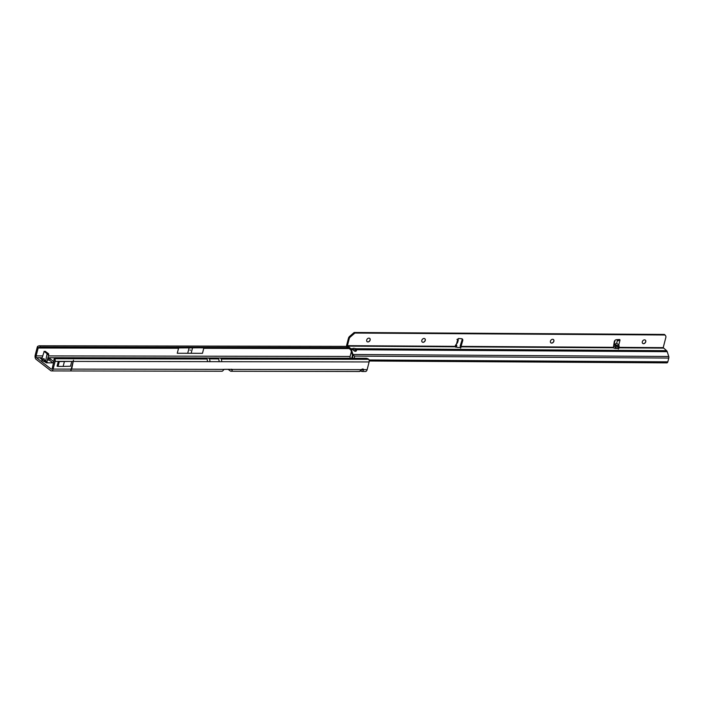 <?xml version="1.0" encoding="UTF-8"?>
<svg xmlns="http://www.w3.org/2000/svg" width="704" height="704" viewBox="0 0 704 704"><rect width="100%" height="100%" fill="white"/><g stroke="black" fill="none" stroke-linecap="round" stroke-linejoin="round"><path stroke-width="1.06" d="M71.685 369.107L70.875 370.278L73.48 360.202L71.685 369.107L224.066 369.389A1.047 0.783 -52.2 0 1 224.426 369.31L231.845 369.327A1.047 0.783 -52.2 0 1 232.162 369.398L361.328 369.644A2.094 1.566 -52.2 0 1 362.718 369.054A2.094 1.566 -52.2 0 1 363.502 369.31A2.094 1.566 -52.2 0 1 363.801 369.644L362.877 368.931M189.957 350.134L190.529 350.134L189.957 350.134M44.44 361.381L44.062 358.662L43.058 358.855L41.897 360.527L45.135 361.979L45.593 361.31L46.966 361.53L47.098 362.428M44.739 361.126L43.384 361.178L41.818 359.929M177.258 353.267L202.47 353.32L177.258 353.267L178.552 348.269L38.157 348.005L37.717 346.35A2.094 1.206 90.1 0 0 37.233 347.292L35.2 355.168A3.142 1.813 90.1 0 0 36.115 359.322L50.732 370.656A3.142 1.813 -89.9 0 0 51.471 370.929A3.142 1.813 -89.9 0 0 53.126 369.072L55.123 361.372A2.094 1.206 -89.9 0 0 54.78 358.89L54.129 360.219A2.094 0.906 -160.1 0 1 53.926 359.577L54.463 358.098A2.094 0.906 19.9 0 1 55.414 357.702L365.992 358.274A2.094 0.906 19.9 0 1 368.658 359.322L368.782 359.471A2.094 1.206 90.1 0 1 369.125 361.953L367.136 369.653A3.142 1.813 90.1 0 1 365.473 371.51L362.428 371.51L363.801 369.644L367.136 369.653M54.463 358.098A2.094 0.906 19.9 0 0 54.666 358.741L207.099 359.022L207.557 361.654L73.674 361.407M54.78 358.89L54.129 360.219M178.552 348.269L174.979 347.943L183.11 347.732M38.157 348.005L36.115 355.881A1.399 0.81 90.1 0 0 36.52 357.729L51.146 369.063A1.399 0.81 -89.9 0 0 51.471 369.186A1.399 0.81 -89.9 0 0 52.21 368.359L54.146 360.246M351.358 351.674L350.126 356.462A1.399 0.81 -89.9 0 0 350.451 358.248M202.47 353.32L203.764 348.313L208.208 347.802M231.44 369.327A1.399 0.81 -89.9 0 1 231.026 369.521A1.399 0.81 -89.9 0 1 230.701 369.398L230.604 369.318M360.07 371.114A2.094 0.695 14.5 0 1 361.02 371.237L361.434 369.635A2.094 0.695 14.5 0 0 361.354 369.618M41.466 359.128L41.835 358.811L40.366 358.274L42.134 359.647M41.967 358.274L40.366 358.274M53.926 361.724L50.046 358.714L47.802 358.283M45.135 361.979L46.244 362.833L53.636 362.842M42.856 359.031L44.678 360.052L45.505 361.662M42.504 359.33L41.835 358.811L44.176 351.437L47.115 353.716L45.593 361.31L48.092 362.833M231.537 369.204L232.179 370.55A3.142 1.813 -89.9 0 1 231.026 371.263A3.142 1.813 -89.9 0 1 230.287 370.99L228.228 369.398M52.897 362.842L49.632 360.316L47.397 359.885M45.276 351.437L48.55 353.716L48.752 354.64L46.966 361.53M37.717 346.35A2.094 0.88 -19 0 1 39.776 345.787L346.65 346.35M348.48 348.031L39.178 347.459A2.094 0.88 161 0 0 38.236 347.846L177.646 348.11M199.118 347.767L207.821 348.005C209.898 347.873 209.422 347.794 206.386 347.776L174.979 347.943M39.178 347.459L40.19 346.984L347.873 347.556M46.966 361.794L45.91 361.856M41.774 359.964L43.058 358.855M43.384 361.178L44.678 360.052M41.844 359.911L41.897 360.527L41.844 359.911M229.205 369.318L224.118 369.371M187.783 353.003L189.147 347.75M191.215 353.012L192.57 347.75M224.066 369.389L223.045 370.533A3.142 1.813 90.1 0 1 221.892 371.246L51.471 370.929M362.947 369.644L361.434 369.635L362.437 369.758L362.991 369.081M361.02 371.237L362.428 371.51M232.179 370.55L232.162 369.398M361.328 369.644C359.85 371.395 359.181 371.923 359.313 371.228M64.39 361.592L63.14 366.414L58.027 366.406A2.094 0.695 -165.5 0 1 57.878 366.379L57.068 366.203L58.318 361.381L71.755 361.407L59.277 361.583A2.094 0.695 -165.5 0 1 59.127 361.557L58.318 361.381M63.14 366.414L70.514 366.23L71.755 361.407M73.48 360.202L70.875 370.278M58.027 366.406L59.277 361.583M455.99 344.608L456.579 345.189L456.078 345.787L455.374 345.382L456.553 343.948C457.714 342.549 457.978 341.977 457.345 342.232M619.194 346.245L618.279 346.808L615.912 346.192L614.715 345.013L614.583 344.344L616.678 343.226L618.763 344.96L619.194 346.245L614.583 344.344M369.67 338.36A2.094 1.575 -51.8 0 1 370.058 339.979A2.094 1.575 -51.8 0 1 367.84 341.889A2.094 1.575 -51.8 0 1 367.083 341.651M424.794 338.703A2.094 1.575 -51.8 0 1 425.181 340.331A2.094 1.575 -51.8 0 1 422.963 342.232A2.094 1.575 -51.8 0 1 422.206 342.003M553.406 339.513A2.094 1.575 -51.8 0 1 553.793 341.132A2.094 1.575 -51.8 0 1 551.575 343.042A2.094 1.575 -51.8 0 1 550.818 342.804M645.278 340.085A2.094 1.575 -51.8 0 1 645.454 342.241A2.094 1.575 -51.8 0 1 643.438 343.614A2.094 1.575 -51.8 0 1 642.69 343.385M370.146 340.05A2.094 1.575 128.2 0 0 369.723 338.395A2.094 1.575 128.2 0 0 367.998 338.378A2.094 1.575 128.2 0 0 366.705 340.032A2.094 1.575 128.2 0 0 367.127 341.686A2.094 1.575 128.2 0 0 368.852 341.704A2.094 1.575 128.2 0 0 370.146 340.05M425.269 340.402A2.094 1.575 128.2 0 0 424.838 338.738A2.094 1.575 128.2 0 0 423.113 338.721A2.094 1.575 128.2 0 0 421.819 340.375A2.094 1.575 128.2 0 0 422.25 342.038A2.094 1.575 128.2 0 0 423.975 342.056A2.094 1.575 128.2 0 0 425.269 340.402M553.881 341.202A2.094 1.575 128.2 0 0 553.458 339.548A2.094 1.575 128.2 0 0 551.734 339.53A2.094 1.575 128.2 0 0 550.44 341.185A2.094 1.575 128.2 0 0 550.862 342.839A2.094 1.575 128.2 0 0 552.587 342.857A2.094 1.575 128.2 0 0 553.881 341.202M643.535 343.684A2.094 1.575 -51.8 0 1 642.734 343.42A2.094 1.575 -51.8 0 1 642.497 341.264A2.094 1.575 -51.8 0 1 644.521 339.856A2.094 1.575 -51.8 0 1 645.322 340.12A2.094 1.575 -51.8 0 1 645.559 342.285A2.094 1.575 -51.8 0 1 643.535 343.684M352.334 358.248L353.091 355.3A1.742 0.994 -89.6 0 0 352.968 354.499L351.41 349.694A2.446 1.39 -89.6 0 0 350.777 348.682L347.415 345.664L455.602 346.342L457.01 347.38L460.011 347.486A2.094 0.695 14.5 0 0 461.058 347.16A2.094 0.695 14.5 0 0 460.953 346.834L460.346 347.706L460.222 345.805L461.982 340.199A2.094 1.575 128.2 0 0 461.894 338.782M616.678 343.226L617.408 340.428L619.96 340.322A0.871 0.66 128.2 0 0 619.406 339.522L616.405 339.706A2.094 1.575 128.2 0 0 614.266 341.722L613.316 347.794A2.094 0.695 14.5 0 0 615.842 348.462A2.094 0.695 14.5 0 0 615.938 348.462L619.071 348.26L618.473 347.362L618.306 348.242L615.542 347.618L615.912 346.192M355.758 351.252A1.918 1.364 44.8 0 0 355.74 350.425L356.435 349.73L355.617 348.718A1.918 0.642 14.5 0 0 352.818 348.586A1.918 0.642 14.5 0 0 352.818 348.7L353.276 349.712A1.918 1.364 44.8 0 0 355.37 351.305A1.918 1.364 44.8 0 0 356.189 350.997A1.918 1.364 44.8 0 0 356.435 349.73L667.207 351.674L668.756 356.479A1.742 0.994 90.4 0 1 668.8 358.063L667.823 361.838A1.742 0.994 90.4 0 1 666.908 362.868L369.23 361.002M351.789 358.248L352.449 355.027L350.891 350.222A1.399 0.801 -89.6 0 0 350.53 349.642L346.729 346.65A1.742 0.994 90.4 0 1 346.694 345.092L348.471 338.202A2.798 2.103 -51.8 0 1 349.615 336.398L354.174 332.49L664.409 334.435L665.614 335.755A2.798 2.103 -51.8 0 1 665.817 337.559L663.212 347.644L666.574 350.662A2.446 1.39 90.4 0 1 667.207 351.674M619.265 339.53A0.871 0.66 -51.8 0 1 619.238 339.75L618.719 340.49L617.355 339.645M460.935 346.755L462.704 340.771A2.094 1.575 128.2 0 0 462.317 338.994A2.094 1.575 128.2 0 0 461.613 338.73L458.726 338.518A0.871 0.66 128.2 0 0 457.758 339.302L458.339 339.812L456.922 339.425M347.415 345.664L349.202 338.774A2.798 2.103 -51.8 0 1 350.337 336.97L354.904 333.054L665.13 334.998M456.553 343.948L457.758 339.302L458.339 339.812L456.984 339.478M457.758 339.302L458.339 339.812L457.697 342.311M456.579 345.189L455.778 346.931M456.21 346.623L455.708 347.222M663.309 348.102L618.64 347.82L618.314 349.096L617.707 347.873M615.542 347.618L613.738 345.752L615.076 340.314M618.552 340.437L616.317 339.715M666.574 350.662L355.617 348.718L355.291 349.994A1.918 0.642 14.5 0 0 353.232 349.562M460.627 348.11L460.953 346.834L613.316 347.794M355.74 350.425L355.291 349.994M353.091 355.3L354.728 356.092L354.174 358.248M613.131 347.327L460.953 346.377L460.222 345.805M354.174 332.49L354.904 333.054M618.763 344.96L619.96 340.322L619.238 339.75M618.2 340.815L618.719 340.49M206.131 357.975L207.099 359.022M55.123 361.372L73.102 361.407M220.405 358.002L221.364 359.049L221.83 361.68L369.125 361.953M221.83 361.68L219.261 361.68L218.654 358.908L217.615 358.107M207.557 361.654L219.261 361.68M350.126 356.462L48.418 355.907M42.583 355.89L36.115 355.881M349.184 348.586L203.764 348.313M230.701 369.398L231.352 369.398M218.821 358.063L207.451 358.046M54.903 357.764L47.942 357.746M42.108 357.738L36.52 357.729M51.146 369.063L51.797 369.063M39.776 345.787L40.19 346.984M348.982 348.427L204.829 348.154M48.224 359.885L48.638 358.292M49.632 360.316L50.046 358.714M45.61 351.446L44.176 351.437M48.55 353.716L47.115 353.716M48.752 354.64L47.318 354.64M53.126 369.072L71.113 369.107M221.364 359.049L368.658 359.322M57.878 366.379L59.127 361.557M210.126 361.662L209.519 358.89L218.654 358.908M209.519 358.89L208.481 358.09M617.91 348.242L618.279 346.808M663.212 347.644L618.473 347.362M351.41 349.694L353.276 349.712M352.968 354.499L668.756 356.479M347.512 346.122L455.629 346.799M350.777 348.682L352.818 348.7M668.8 358.063L354.728 356.092M369.037 359.964L667.823 361.838M461.982 340.199L462.704 340.771M349.615 336.398L350.337 336.97M348.471 338.202L349.202 338.774M614.715 345.013L618.842 346.72M45.443 351.384L44.018 351.375M231.026 371.263L359.374 371.501M456.826 345.655L456.482 346.984"/></g></svg>
